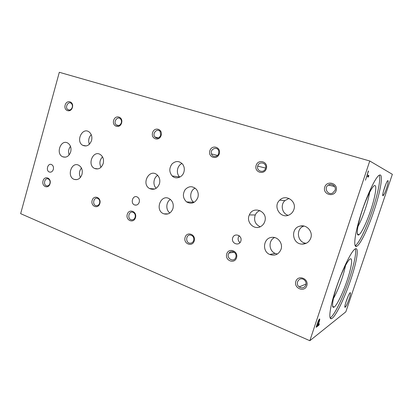 <?xml version="1.0" encoding="UTF-8"?>
<svg xmlns="http://www.w3.org/2000/svg" width="413" height="413" viewBox="0 0 413 413"><rect width="100%" height="100%" fill="white"/><g stroke="black" fill="none" stroke-linecap="round" stroke-linejoin="round"><path stroke-width="0.62" d="M369.764 160.987L59.312 72.29L20.65 213.655L309.843 340.71L345.826 311.846L392.35 174.307L369.764 160.987L309.843 340.71M266.333 168.633C268.543 161.736 258.202 158.551 256.137 165.417C253.923 172.221 264.186 175.54 266.333 168.633M161.127 135.412C163.027 129.068 154.369 126.399 152.583 132.718C150.678 138.99 159.279 141.773 161.127 135.412M72.404 107.401C74.061 101.521 66.705 99.254 65.146 105.108C63.483 110.927 70.793 113.286 72.404 107.401M236.525 257.789C238.657 251.119 228.74 247.258 226.742 253.902C224.605 260.484 234.45 264.47 236.525 257.789M135.479 217.641C137.322 211.487 128.99 208.24 127.261 214.373C125.418 220.454 133.693 223.805 135.479 217.641M50.04 183.687C51.651 177.977 44.552 175.21 43.035 180.904C41.424 186.557 48.476 189.412 50.04 183.687M306.807 285.719C309.156 278.698 298.057 274.371 295.863 281.367C293.509 288.289 304.526 292.75 306.807 285.719M194.213 240.975C196.221 234.522 186.986 230.924 185.101 237.356C183.088 243.727 192.262 247.444 194.213 240.975M99.848 203.48C101.593 197.507 93.787 194.466 92.151 200.424C90.406 206.324 98.155 209.463 99.848 203.48M336.125 190.672C338.552 183.413 327.013 179.856 324.752 187.079C322.321 194.234 333.766 197.935 336.125 190.672M219.277 153.775C221.347 147.121 211.776 144.173 209.84 150.797C207.765 157.363 217.269 160.435 219.277 153.775M121.603 122.935C123.394 116.796 115.325 114.308 113.642 120.42C111.851 126.492 119.863 129.083 121.603 122.935M240.862 241.053C242.648 235.477 234.347 232.359 232.669 237.919C230.877 243.433 239.132 246.638 240.862 241.053M139.238 202.22C139.749 199.758 139.036 197.992 137.111 196.908C132.65 194.802 130.064 203.594 134.726 204.982C136.837 205.457 138.34 204.538 139.238 202.22M53.339 169.397C53.793 167.084 53.179 165.463 51.496 164.539C47.743 162.83 45.533 170.827 49.415 172.04C51.238 172.458 52.544 171.581 53.339 169.397M281.036 249.328C283.148 243.489 277.903 236.608 272.007 237.351C263.458 237.661 261.656 251.28 269.735 254.465C274.97 256.163 278.734 254.454 281.036 249.328M172.918 208.622C173.878 204.409 172.758 201.152 169.552 198.854C160.791 193.263 154.302 210.738 163.94 213.846C168.127 214.848 171.121 213.108 172.918 208.622M81.981 174.389C82.853 170.141 81.733 167.079 78.635 165.205C71.268 161.406 66.508 176.878 74.242 179.397C77.825 180.264 80.406 178.597 81.981 174.389M293.87 209.541C297.014 201.116 285.667 193.749 279.699 200.155C272.41 206.536 280.866 219.504 289.384 214.806C291.563 213.676 293.06 211.926 293.87 209.541M183.924 172.025C184.694 169.18 184.296 166.615 182.732 164.328C179.361 160.75 175.799 160.621 172.035 163.94C169.046 168.106 169.087 172.107 172.164 175.943C175.737 179.707 182.448 177.523 183.924 172.025M91.557 140.508C92.383 136.863 91.583 134.019 89.156 131.974C82.435 126.729 75.403 141.251 82.657 145.288C86.632 146.945 89.595 145.355 91.557 140.508M310.788 238.053C313.178 231.616 306.627 224.305 300.189 226.081C290.396 227.842 291.95 243.949 301.965 244.109C306.24 244.114 309.182 242.09 310.788 238.053M197.853 197.517C198.679 194.446 198.173 191.709 196.34 189.304C192.566 185.767 188.839 185.876 185.163 189.629C182.417 194.239 182.892 198.333 186.578 201.905C191.539 204.518 195.297 203.051 197.853 197.517M103.204 163.543C104.071 159.614 103.121 156.625 100.359 154.57C93.106 149.718 86.802 164.952 94.567 168.458C98.495 169.795 101.376 168.158 103.204 163.543M264.769 221.533C268.373 211.477 253.138 205.137 249.349 214.93C245.709 222.189 254.423 230.784 261.062 226.319C262.844 225.204 264.083 223.609 264.769 221.533M159.464 183.733C160.358 180.053 159.532 177.053 156.992 174.735C149.361 168.225 140.972 183.919 149.547 188.54C154.013 190.367 157.322 188.767 159.464 183.733M70.695 151.87C71.532 147.931 70.577 145.004 67.84 143.094C60.943 138.82 55.352 153.667 62.652 156.775C66.317 157.942 68.997 156.305 70.695 151.87M349.15 298.935C350.312 295.393 350.73 293.328 350.405 292.724C349.238 291.439 342.842 309.719 345.397 307.045C346.455 305.754 347.705 303.049 349.15 298.935M345.511 303.364L348.252 295.894M386.485 188.498C387.952 183.966 388.463 181.343 388.019 180.631C386.599 179.82 380.714 198.581 383.388 195.359C384.255 194.244 385.288 191.957 386.485 188.498M383.269 191.869L385.964 183.868M265.544 168.354C267.433 162.944 258.936 160.585 257.717 166.134C256.205 171.137 263.804 173.584 265.466 168.581L265.544 168.354M160.709 135.257L160.167 131.608C157.482 127.617 151.772 133.466 154.87 136.997C157.239 138.902 159.191 138.324 160.709 135.257M72.26 107.328C72.642 105.666 72.311 104.344 71.268 103.374C68.3 100.746 64.604 107.365 67.784 109.584C69.735 110.586 71.227 109.832 72.26 107.328M235.844 257.237L235.988 256.618C236.85 252.488 231.306 249.653 229.039 253.019C225.276 257.862 234.001 263.329 235.844 257.237M135.144 217.248C135.614 214.739 134.819 213.062 132.764 212.215C128.526 210.919 127.121 219.189 131.463 219.835C133.218 220.015 134.442 219.153 135.144 217.248M49.952 183.418C50.365 181.183 49.746 179.676 48.089 178.886C44.583 177.59 42.967 185.003 46.566 185.85C48.151 186.118 49.281 185.308 49.952 183.418M305.857 285.042C306.425 282.76 305.723 280.923 303.756 279.534C299.157 276.509 294.706 283.757 299.188 286.932C302.135 288.599 304.36 287.969 305.857 285.042M193.682 240.495C194.172 237.563 193.119 235.74 190.507 235.038C185.468 234.336 185.427 243.675 190.476 243.205C192.035 243.025 193.103 242.121 193.682 240.495M99.621 203.139C100.065 200.764 99.357 199.159 97.489 198.328C93.581 196.996 92.011 204.863 96.017 205.659C97.721 205.896 98.919 205.06 99.621 203.139M335.062 190.3C336.512 186.485 331.737 182.778 328.376 185.07C323.472 187.812 327.793 195.71 332.744 192.985L335.062 190.3M218.663 153.553L218.761 151.261C217.713 145.866 209.69 148.845 211.477 153.92C212.427 157.513 217.697 157.265 218.663 153.553M121.314 122.816C121.696 121.262 121.422 119.961 120.493 118.913C117.535 115.65 112.914 122.072 116.167 124.896C118.35 126.275 120.069 125.583 121.314 122.816M239.251 235.73C237.506 238.239 237.749 240.547 239.974 242.663M274.604 237.542C268.269 240.278 268.641 250.815 275.182 253.412L277.35 254.041M170.383 199.443C165.897 202.086 165.598 210.005 169.877 212.969M81.438 168.034C79.219 170.967 78.868 174.11 80.385 177.471M289.017 198.441L284.887 200.625C280.174 204.822 282.079 213.604 288.104 215.318M182.025 163.496C177.1 165.474 175.726 173.445 179.691 176.991L179.815 177.11M91.247 134.669C88.671 137.462 88.052 140.657 89.384 144.256M303.999 226.066C295.403 228.57 297.184 242.736 306.203 243.293M195.137 188.127C189.918 190.383 189.118 199.102 193.836 202.293L193.996 202.411M102.512 156.863C99.652 159.981 99.151 163.455 100.999 167.28M259.963 210.537C257.82 211.353 256.251 212.834 255.255 214.982C253.561 220.434 255.203 224.367 260.185 226.783M157.673 175.365C153.429 177.745 152.614 184.998 156.222 188.271M70.499 146.362C68.532 148.964 68.083 151.819 69.141 154.927M350.699 279.895C356.786 262.054 359.32 246.767 355.345 248.848C351.85 250.288 343.084 267.696 336.626 286.689C330.126 305.692 328.02 320.085 331.484 318.645C335.232 317.556 344.514 298.454 350.699 279.895M330.101 317.881C334.034 316.188 343.105 297.468 349.155 279.307C354.003 264.991 356.729 251.976 355.294 248.874M347.132 280.406C351.226 268.367 352.934 258.13 350.523 258.817C348.19 259.157 341.856 271.511 337.245 285.073C332.604 298.645 331.221 308.872 334.003 307.158C336.74 305.78 342.95 292.962 347.132 280.406M333.379 298.63C336.368 293.271 339.218 286.612 341.923 278.661C343.616 273.597 344.819 269.173 345.526 265.394M373.827 211.306C380.709 191.198 383.842 172.18 379.129 175.293C375.365 177.363 366.625 195.948 360.616 215.225C354.56 234.517 353.089 248.29 356.734 246.277C360.317 244.672 368.066 228.528 373.827 211.306M355.123 245.673C358.773 243.99 366.512 227.93 372.237 210.79C377.74 194.58 381.039 178.576 379.253 175.22M370.595 210.687C375.252 197.042 377.343 184.327 374.446 185.618C371.917 186.392 365.613 199.531 361.323 213.299C356.997 227.083 356.052 236.923 358.959 234.791C361.545 233.128 366.723 222.282 370.595 210.687M357.885 226.66C360.415 221.998 362.882 216.123 365.283 209.03C367.431 202.587 368.881 197.001 369.65 192.262M95.924 168.917L95.904 168.633M368.515 171.054L365.464 180.187L366.729 176.403L368.381 177.084L368.886 175.577L367.24 174.869L368.277 170.982M319.342 321.345C319.822 319.75 319.905 318.95 319.585 318.96C319.058 319.342 318.413 320.586 317.649 322.698L316.11 327.303L318.877 325.238L319.357 323.807L318.253 324.623L319.342 321.345L319.089 321.242M318.96 320.447L319.182 319.363M316.41 326.404L318.309 324.995L318.877 325.238M318.309 324.995L318.49 324.448M317.933 322.594L316.931 325.599L317.922 324.866L318.846 322.104L319.048 320.488L317.716 322.501M367.792 176.841L368.277 175.396L368.886 175.577M368.277 175.396L366.992 174.844M344.907 306.079L345.397 307.045M349.961 292.915L350.405 292.724M382.799 194.358L383.388 195.359M387.637 180.827L388.019 180.631M257.717 166.134L265.626 168.07M154.87 136.997L158.427 137.916M67.784 109.584L69.529 110.054M229.039 253.019L234.202 252.224M131.463 219.835L132.573 219.824M46.566 185.85L47.459 185.912M299.188 286.932L306.064 284.01M96.017 205.659L97.081 205.689M328.376 185.07L334.628 186.531M211.477 153.92L217.537 155.427M116.167 124.896L118.707 125.567M134.726 204.982L136.538 205.049M49.415 172.04L50.582 172.164M269.735 254.465L275.182 253.412M163.94 213.846L168.081 213.882M74.242 179.397L76.782 179.64M279.699 200.155L284.887 200.625M172.164 175.943L179.691 176.991M82.657 145.288L86.219 145.954M300.189 226.081L303.09 225.916M301.965 244.109L305.826 243.458M186.578 201.905L193.836 202.293M94.567 168.458L97.995 168.907M249.349 214.93L255.255 214.982M149.547 188.54L154.772 189.004M62.652 156.775L65.419 157.188M331.484 318.645L330.209 318.113M332.599 306.126L334.003 307.158M356.734 246.277L355.144 245.714M357.322 233.717L358.959 234.791M319.048 320.488L318.635 320.312"/></g></svg>
